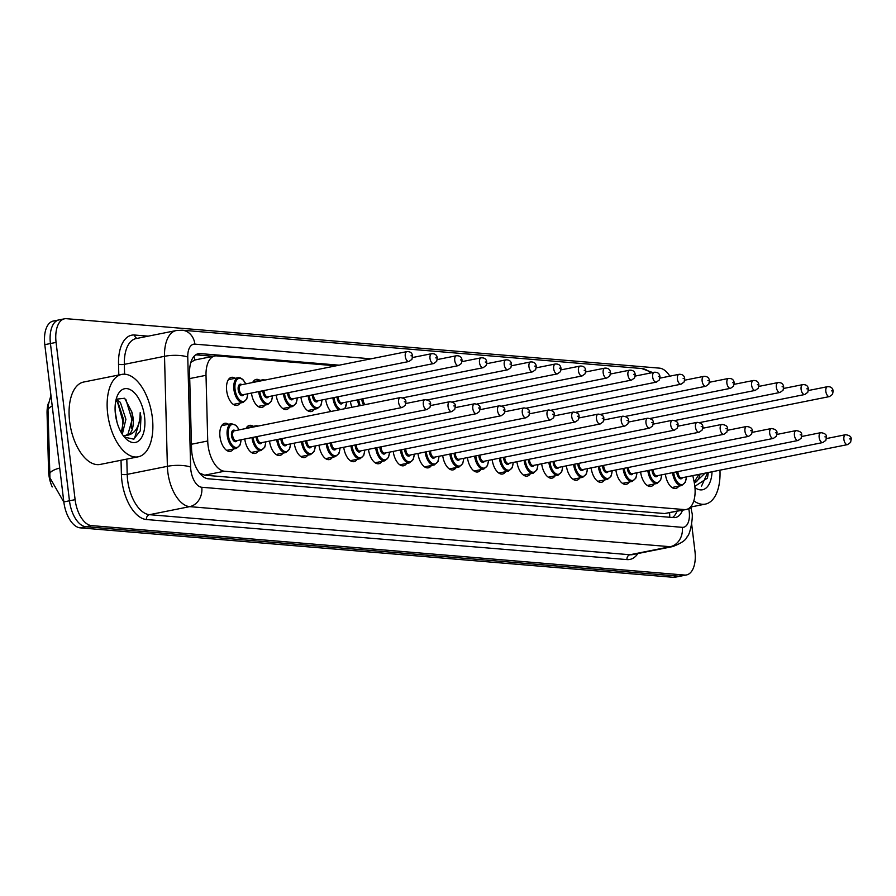 <?xml version="1.0" encoding="UTF-8"?>
<svg xmlns="http://www.w3.org/2000/svg" width="896" height="896" viewBox="0 0 896 896"><rect width="100%" height="100%" fill="white"/><g stroke="black" fill="none" stroke-linecap="round" stroke-linejoin="round"><path stroke-width="1.34" d="M252.661 382.525A14.291 7.403 -101.3 0 1 256.2 379.4A14.291 7.403 -101.3 0 1 259.941 380.363M240.15 403.021A14.291 7.403 -101.3 0 1 237.07 405.362A14.291 7.403 -101.3 0 1 226.677 390.712A14.291 7.403 -101.3 0 1 231.459 377.339A14.291 7.403 -101.3 0 1 235.2 378.302M245.986 428.501A14.291 7.403 -101.3 0 1 249.514 425.376A14.291 7.403 -101.3 0 1 253.266 426.35M233.475 449.008A14.291 7.403 -101.3 0 1 230.384 451.338A14.291 7.403 -101.3 0 1 219.99 436.699A14.291 7.403 -101.3 0 1 224.773 423.315A14.291 7.403 -101.3 0 1 228.525 424.278M335.989 365.826L216.72 355.891A25.211 13.059 78.7 0 0 214.771 355.992A25.211 13.059 78.7 0 0 206.013 375.301L207.726 440.989A25.211 13.059 78.7 0 0 208.04 445.278A25.211 13.059 78.7 0 0 224.437 471.229L684.398 509.578A25.211 13.059 78.7 0 0 686.347 509.466A25.211 13.059 78.7 0 0 694.064 481.533L692.798 475.608M48.675 402.427A22.691 11.749 78.7 0 0 47.062 413.37L48.563 470.837A22.691 11.749 78.7 0 0 48.854 474.701A22.691 11.749 78.7 0 0 52.226 486.942M214.771 355.992L194.79 360.002L190.848 362.365M199.696 473.122L204.658 475.194L664.619 513.542L686.347 509.466M264.891 405.093A14.291 7.403 -101.3 0 1 261.811 407.422A14.291 7.403 -101.3 0 1 251.451 393.053M289.632 407.154A14.291 7.403 -101.3 0 1 286.552 409.483A14.291 7.403 -101.3 0 1 276.181 395.114M314.373 409.214A14.291 7.403 -101.3 0 1 311.293 411.544A14.291 7.403 -101.3 0 1 300.922 397.174M330.915 411.488A14.291 7.403 -101.3 0 1 325.662 399.235M351.893 407.288A14.291 7.403 -101.3 0 1 350.403 401.296M258.216 451.069A14.291 7.403 -101.3 0 1 255.125 453.398A14.291 7.403 -101.3 0 1 244.765 439.029M282.957 453.13A14.291 7.403 -101.3 0 1 279.866 455.459A14.291 7.403 -101.3 0 1 269.506 441.09M307.698 455.19A14.291 7.403 -101.3 0 1 304.606 457.52A14.291 7.403 -101.3 0 1 294.246 443.15M332.438 457.251A14.291 7.403 -101.3 0 1 329.347 459.581A14.291 7.403 -101.3 0 1 318.987 445.211M357.179 459.312A14.291 7.403 -101.3 0 1 354.088 461.653A14.291 7.403 -101.3 0 1 343.728 447.283M381.92 461.384A14.291 7.403 -101.3 0 1 378.829 463.714A14.291 7.403 -101.3 0 1 368.469 449.344M406.65 463.445A14.291 7.403 -101.3 0 1 403.57 465.774A14.291 7.403 -101.3 0 1 393.21 451.405M431.39 465.506A14.291 7.403 -101.3 0 1 428.31 467.835A14.291 7.403 -101.3 0 1 417.95 453.466M456.131 467.566A14.291 7.403 -101.3 0 1 453.051 469.896A14.291 7.403 -101.3 0 1 442.691 455.526M480.872 469.627A14.291 7.403 -101.3 0 1 477.792 471.957A14.291 7.403 -101.3 0 1 467.432 457.587M505.613 471.688A14.291 7.403 -101.3 0 1 502.533 474.029A14.291 7.403 -101.3 0 1 492.173 459.659M530.354 473.76A14.291 7.403 -101.3 0 1 527.274 476.09A14.291 7.403 -101.3 0 1 516.914 461.72M555.094 475.821A14.291 7.403 -101.3 0 1 552.014 478.15A14.291 7.403 -101.3 0 1 541.654 463.781M579.835 477.882A14.291 7.403 -101.3 0 1 576.755 480.211A14.291 7.403 -101.3 0 1 566.384 465.842M604.576 479.942A14.291 7.403 -101.3 0 1 601.496 482.272A14.291 7.403 -101.3 0 1 591.125 467.902M629.317 482.003A14.291 7.403 -101.3 0 1 626.237 484.333A14.291 7.403 -101.3 0 1 615.866 469.963M654.058 484.064A14.291 7.403 -101.3 0 1 650.978 486.405A14.291 7.403 -101.3 0 1 640.606 472.035M678.798 486.136A14.291 7.403 -101.3 0 1 675.718 488.466A14.291 7.403 -101.3 0 1 665.347 474.096M52.226 406.034A29.411 7.986 178.5 0 0 48.014 410.312A29.411 7.986 178.5 0 0 48.014 410.402L49.952 477.915M691.678 524.25L694.96 551.331A25.211 13.059 -101.3 0 1 686.515 574.941L680.87 576.072A25.211 13.059 -101.3 0 1 678.922 576.173L85.87 526.725A25.211 13.059 -101.3 0 1 69.462 500.786L50.434 343.538A25.211 13.059 -101.3 0 1 58.89 319.928L53.245 321.059A25.211 13.059 -101.3 0 0 44.8 344.669L63.829 501.917A25.211 13.059 -101.3 0 0 80.226 527.856L673.288 577.304A25.211 13.059 -101.3 0 0 675.237 577.192L680.87 576.072A25.211 13.059 -101.3 0 1 678.922 576.173L85.87 526.725A25.211 13.059 -101.3 0 1 69.462 500.786L50.434 343.538A25.211 13.059 -101.3 0 1 58.89 319.928A25.211 13.059 -101.3 0 1 60.827 319.827M339.214 365.187L200.278 353.595A25.211 13.059 78.7 0 0 198.33 353.707A25.211 13.059 78.7 0 0 189.571 373.016L191.542 448.549A25.211 13.059 78.7 0 0 191.856 452.85A25.211 13.059 78.7 0 0 208.264 478.789L673.59 517.586A25.211 13.059 78.7 0 0 675.539 517.485A25.211 13.059 78.7 0 0 682.539 510.227M686.515 574.941A25.211 13.059 -101.3 0 1 684.566 575.042L91.504 525.605A25.211 13.059 -101.3 0 1 75.107 499.654L56.078 342.406A25.211 13.059 -101.3 0 1 64.523 318.808A25.211 13.059 -101.3 0 1 66.472 318.696L659.523 368.144A25.211 13.059 -101.3 0 1 669.85 376.152M676.906 511.358A25.211 13.059 -101.3 0 1 672.515 517.496M195.72 354.816L213.315 356.283M152.331 417.469A42.022 21.773 -101.3 0 1 138.253 456.803A42.022 21.773 -101.3 0 1 107.677 413.739A42.022 21.773 -101.3 0 1 121.744 374.405A42.022 21.773 -101.3 0 1 152.331 417.469M138.253 456.803L100.195 464.43A42.022 21.773 -101.3 0 1 69.608 421.366A42.022 21.773 -101.3 0 1 83.686 382.032L121.744 374.405M121.318 432.667L123.659 419.742L118.138 402.819L115.842 400.669M122.293 434.246L125.899 419.294L120.378 402.371L116.144 399.358M116.984 422.15L115.17 411.342M125.328 435.814L128.027 434.022L132.608 417.95L131.835 411.981L124.645 398.25L116.178 399.202M131.835 411.981A18.995 9.845 -101.3 0 1 133.045 417.861A18.995 9.845 -101.3 0 1 128.094 435.142L123.2 435.568M115.438 414.389A27.406 14.19 -101.3 0 1 117.286 395.909A27.406 14.19 -101.3 0 1 132.462 391.059A27.406 14.19 -101.3 0 1 144.558 416.819A27.406 14.19 -101.3 0 1 125.854 438.67A27.406 14.19 -101.3 0 1 115.438 414.389M124.41 437.114L133.694 439.141L140.302 430.842L140.963 417.144L140.19 412.63L140 417.234C138.802 427.448 134.837 433.418 128.094 435.142M122.394 430.08L122.808 420.784L117.499 402.091M131.354 428.288L131.757 418.981L125.843 399.325M134.4 438.816L140.717 417.189L140.19 412.63M719.947 470.176A42.022 21.773 -101.3 0 1 705.41 504.09A42.022 21.773 -101.3 0 1 693.829 500.853M694.198 482.16L698.858 474.398M700.022 474.163A18.995 9.845 -101.3 0 1 695.251 482.429L694.322 482.787M705.118 473.144L695.251 482.429M712.04 471.755A27.406 14.19 -101.3 0 1 694.971 487.637M694.848 486.326L707.459 478.128L708.344 472.494M702.755 426.798A42.022 21.773 -101.3 0 1 703.998 427.997M698.499 475.563L698.667 474.432M701.546 486.102L707.627 472.64M191.43 444.248L207.726 440.989M48.563 470.837L49.582 470.635M47.062 413.37L48.082 413.157M193.939 356.418A25.211 21.325 94.8 0 1 194.79 360.002M669.57 512.826A25.211 21.325 94.8 0 1 669.693 517.261M204.658 475.194L224.437 471.229M189.717 378.571L206.013 375.301M664.619 513.542L684.398 509.578M59.73 468.048A29.411 7.986 178.5 0 0 49.683 474.354A29.411 7.986 178.5 0 0 49.694 474.488M673.288 577.304L684.566 575.042M80.226 527.856L91.504 525.605M63.829 501.917L75.107 499.654M44.8 344.669L56.078 342.406M370.989 358.826L194.891 344.142A16.811 8.702 78.7 0 0 187.757 357.09L190.624 467.107A16.811 8.702 78.7 0 0 190.837 469.963A16.811 8.702 78.7 0 0 201.768 487.267L682.282 527.33A16.811 8.702 78.7 0 0 689.214 511.515A16.811 8.702 78.7 0 0 688.733 508.637L688.71 508.525M682.282 527.33A16.811 14.224 -85.2 0 1 670.197 546.706L189.672 506.643A33.611 17.416 -101.3 0 1 167.81 472.046A33.611 17.416 -101.3 0 1 167.384 466.323L127.21 474.365A33.611 17.416 78.7 0 0 127.624 480.099A33.611 17.416 78.7 0 0 149.498 514.685L630.011 554.747A33.611 17.416 78.7 0 0 632.61 554.602L672.784 546.56A33.611 17.416 -101.3 0 1 670.197 546.706L630.011 554.747A4.2 3.55 94.8 0 0 626.987 559.597L146.474 519.534A4.2 3.55 94.8 0 1 149.498 514.685L189.672 506.643A16.811 14.224 -85.2 0 0 201.768 487.267M672.784 546.56C681.509 543.189 686.325 539.829 687.221 536.48C690.099 535.259 693.627 515.771 691.802 512.322L691.062 507.931L688.733 508.637M146.474 519.534A37.822 19.589 -101.3 0 1 121.867 480.614A37.822 19.589 -101.3 0 1 121.397 474.174L121.027 460.253M118.81 374.987L118.53 364.157A37.822 19.589 -101.3 0 1 134.59 335.026L148.21 336.157M637.885 553.549A37.822 19.589 -101.3 0 1 626.987 559.597M190.624 467.107A16.811 4.558 178.5 0 0 167.384 466.323L164.517 356.306L124.331 364.347L124.589 374.192M187.757 357.09A16.811 4.558 178.5 0 0 164.517 356.306A33.611 17.416 -101.3 0 1 176.198 330.557L136.024 338.598A33.611 17.416 78.7 0 0 124.331 364.347A4.2 1.142 -1.5 0 1 118.53 364.157M126.806 459.099L127.21 474.365A4.2 1.142 -1.5 0 1 121.397 474.174M137.122 338.386A4.2 3.55 94.8 0 1 134.59 335.026M650.272 373.061A16.811 14.224 -85.2 0 0 641.603 368.514L182.19 330.21L176.198 330.557M194.891 344.142A16.811 14.224 -85.2 0 0 182.19 330.21M196.493 354.357L200.278 353.595M226.643 450.374L236.398 448.414A12.611 6.53 -101.3 0 1 227.226 435.501A12.611 6.53 -101.3 0 1 231.448 423.696L236.118 425.387L239.187 429.856M239.042 429.89A11.76 6.093 78.7 0 0 231.47 424.682A11.76 6.093 78.7 0 0 228.379 435.389A11.76 6.093 78.7 0 0 235.099 447.294A11.76 6.093 78.7 0 0 241.024 439.779M237.16 440.552A5.88 3.046 -101.3 0 1 233.934 441.045A5.88 3.046 -101.3 0 1 231.504 435.658A5.88 3.046 -101.3 0 1 235.178 430.662M400.266 397.589L234.349 430.83A5.04 2.61 78.7 0 0 232.658 435.546A5.04 2.61 78.7 0 0 236.32 440.72L402.248 407.478A5.04 2.61 -101.3 0 1 398.574 402.315A5.04 2.61 -101.3 0 1 400.266 397.589C404.286 398.16 406.157 399.65 405.877 402.069L405.25 405.306L402.248 407.478M405.227 401.867L404.331 401.8L405.227 401.867M247.845 393.77L246.747 399.078L243.085 402.438A12.611 6.53 -101.3 0 1 233.912 389.525A12.611 6.53 -101.3 0 1 238.134 377.72L228.368 379.669M245.717 383.914A11.76 6.093 78.7 0 0 238.146 378.706A11.76 6.093 78.7 0 0 235.054 389.413A11.76 6.093 78.7 0 0 241.786 401.318A11.76 6.093 78.7 0 0 247.699 393.803M243.846 394.576A5.88 3.046 -101.3 0 1 240.61 395.069A5.88 3.046 -101.3 0 1 238.19 389.682A5.88 3.046 -101.3 0 1 241.864 384.686M241.024 384.854A5.04 2.61 78.7 0 0 239.333 389.57A5.04 2.61 78.7 0 0 243.006 394.744L408.923 361.502A5.04 2.61 -101.3 0 1 405.261 356.339A5.04 2.61 -101.3 0 1 406.941 351.613L241.024 384.854M411.018 355.813L411.902 355.891L411.018 355.813M254.251 426.843A12.611 6.53 -101.3 0 1 256.189 425.757L258.574 425.981M253.109 437.36A11.76 6.093 78.7 0 0 253.12 437.461A11.76 6.093 78.7 0 0 259.84 449.366A11.76 6.093 78.7 0 0 265.765 441.84M261.901 442.613A5.88 3.046 -101.3 0 1 258.675 443.106A5.88 3.046 -101.3 0 1 256.245 437.718A5.88 3.046 -101.3 0 1 256.166 436.744M257.331 436.509A5.04 2.61 78.7 0 0 257.398 437.618A5.04 2.61 78.7 0 0 261.061 442.781L426.989 409.55A5.04 2.61 -101.3 0 1 423.315 404.376A5.04 2.61 -101.3 0 1 425.006 399.661C429.027 400.221 430.898 401.71 430.618 404.13L429.99 407.366L426.989 409.55M429.968 403.928L429.072 403.861L429.968 403.928M251.384 452.435L261.139 450.475A12.611 6.53 -101.3 0 1 251.966 437.584M277.85 439.421A11.76 6.093 78.7 0 0 277.861 439.522A11.76 6.093 78.7 0 0 284.581 451.427A11.76 6.093 78.7 0 0 290.506 443.901M286.642 444.674A5.88 3.046 -101.3 0 1 283.416 445.166A5.88 3.046 -101.3 0 1 280.986 439.779A5.88 3.046 -101.3 0 1 280.907 438.805M282.072 438.57A5.04 2.61 78.7 0 0 282.139 439.678A5.04 2.61 78.7 0 0 285.802 444.842L451.73 411.611A5.04 2.61 -101.3 0 1 448.056 406.437A5.04 2.61 -101.3 0 1 449.747 401.722C453.768 402.282 455.638 403.771 455.358 406.202L454.731 409.427L451.73 411.611M454.709 406L453.813 405.922L454.709 406M276.125 454.496L285.88 452.547A12.611 6.53 -101.3 0 1 276.707 439.645M302.59 441.482A11.76 6.093 78.7 0 0 302.602 441.582A11.76 6.093 78.7 0 0 309.322 453.488A11.76 6.093 78.7 0 0 315.246 445.962M311.382 446.734A5.88 3.046 -101.3 0 1 308.157 447.227A5.88 3.046 -101.3 0 1 305.726 441.84A5.88 3.046 -101.3 0 1 305.648 440.866M306.813 440.642A5.04 2.61 78.7 0 0 306.88 441.739A5.04 2.61 78.7 0 0 310.542 446.902L476.47 413.672A5.04 2.61 -101.3 0 1 472.797 408.498A5.04 2.61 -101.3 0 1 474.488 403.782C478.509 404.342 480.379 405.843 480.099 408.262L479.472 411.488L476.47 413.672M479.45 408.061L478.554 407.982L479.45 408.061M300.866 456.557L310.621 454.608A12.611 6.53 -101.3 0 1 301.448 441.706M327.331 443.542A11.76 6.093 78.7 0 0 327.342 443.643A11.76 6.093 78.7 0 0 334.062 455.549A11.76 6.093 78.7 0 0 339.976 448.034M336.123 448.806A5.88 3.046 -101.3 0 1 332.898 449.299A5.88 3.046 -101.3 0 1 330.467 443.901A5.88 3.046 -101.3 0 1 330.389 442.926M331.554 442.702A5.04 2.61 78.7 0 0 331.621 443.8A5.04 2.61 78.7 0 0 335.283 448.963L501.211 415.733A5.04 2.61 -101.3 0 1 497.538 410.57A5.04 2.61 -101.3 0 1 499.229 405.843C503.25 406.414 505.12 407.904 504.84 410.323L504.213 413.56L501.211 415.733M504.19 410.122L503.294 410.043L504.19 410.122M325.606 458.618L335.362 456.669A12.611 6.53 -101.3 0 1 326.189 443.778M272.586 395.83L271.488 401.139L267.826 404.499A12.611 6.53 -101.3 0 1 258.653 391.608M259.784 391.384A11.76 6.093 78.7 0 0 259.795 391.485A11.76 6.093 78.7 0 0 266.526 403.39A11.76 6.093 78.7 0 0 272.44 395.864M268.576 396.637A5.88 3.046 -101.3 0 1 265.35 397.13A5.88 3.046 -101.3 0 1 262.931 391.742A5.88 3.046 -101.3 0 1 262.853 390.768M264.006 390.533A5.04 2.61 78.7 0 0 264.074 391.63A5.04 2.61 78.7 0 0 267.747 396.805L433.664 363.563A5.04 2.61 -101.3 0 1 430.002 358.4A5.04 2.61 -101.3 0 1 431.682 353.685L412.552 357.515M435.758 357.885L436.643 357.952L435.758 357.885M260.926 380.867A12.611 6.53 -101.3 0 1 262.875 379.781L253.109 381.741M297.326 397.902L296.229 403.211L292.566 406.56A12.611 6.53 -101.3 0 1 283.394 393.669M284.525 393.445A11.76 6.093 78.7 0 0 284.536 393.546A11.76 6.093 78.7 0 0 291.267 405.451A11.76 6.093 78.7 0 0 297.181 397.925M293.317 398.698A5.88 3.046 -101.3 0 1 290.091 399.19A5.88 3.046 -101.3 0 1 287.661 393.803A5.88 3.046 -101.3 0 1 287.594 392.829M288.747 392.594A5.04 2.61 78.7 0 0 288.814 393.702A5.04 2.61 78.7 0 0 292.488 398.866L458.405 365.635A5.04 2.61 -101.3 0 1 454.742 360.461A5.04 2.61 -101.3 0 1 456.422 355.746L437.293 359.576M460.499 359.946L461.384 360.013L460.499 359.946M322.067 399.963L320.958 405.272L317.307 408.632A12.611 6.53 -101.3 0 1 308.134 395.73M309.266 395.506A11.76 6.093 78.7 0 0 309.277 395.606A11.76 6.093 78.7 0 0 315.997 407.512A11.76 6.093 78.7 0 0 321.922 399.986M318.058 400.758A5.88 3.046 -101.3 0 1 314.832 401.251A5.88 3.046 -101.3 0 1 312.402 395.864A5.88 3.046 -101.3 0 1 312.334 394.89M313.488 394.654A5.04 2.61 78.7 0 0 313.555 395.763A5.04 2.61 78.7 0 0 317.229 400.926L483.146 367.696A5.04 2.61 -101.3 0 1 479.483 362.522A5.04 2.61 -101.3 0 1 481.163 357.806L462.022 361.637M485.24 362.006L486.125 362.085L485.24 362.006M352.072 445.603A11.76 6.093 78.7 0 0 352.083 445.704A11.76 6.093 78.7 0 0 358.803 457.61A11.76 6.093 78.7 0 0 364.717 450.094M360.864 450.867A5.88 3.046 -101.3 0 1 357.627 451.36A5.88 3.046 -101.3 0 1 355.208 445.973A5.88 3.046 -101.3 0 1 355.13 444.998M356.294 444.763A5.04 2.61 78.7 0 0 356.362 445.861A5.04 2.61 78.7 0 0 360.024 451.035L525.952 417.794A5.04 2.61 -101.3 0 1 522.278 412.63A5.04 2.61 -101.3 0 1 523.97 407.904C527.99 408.475 529.861 409.965 529.57 412.384L528.954 415.621L525.952 417.794M528.931 412.182L528.035 412.104L528.931 412.182M350.347 460.69L360.102 458.73A12.611 6.53 -101.3 0 1 350.93 445.838M376.813 447.675A11.76 6.093 78.7 0 0 376.824 447.765A11.76 6.093 78.7 0 0 383.544 459.67A11.76 6.093 78.7 0 0 389.458 452.155M385.605 452.928A5.88 3.046 -101.3 0 1 382.368 453.421A5.88 3.046 -101.3 0 1 379.949 448.034A5.88 3.046 -101.3 0 1 379.87 447.059M381.035 446.824A5.04 2.61 78.7 0 0 381.102 447.922A5.04 2.61 78.7 0 0 384.765 453.096L550.693 419.854A5.04 2.61 -101.3 0 1 547.019 414.691A5.04 2.61 -101.3 0 1 548.71 409.965C552.731 410.536 554.602 412.026 554.31 414.445L553.694 417.682L550.693 419.854M553.672 414.243L552.776 414.176L553.672 414.243M375.088 462.75L384.843 460.79A12.611 6.53 -101.3 0 1 375.67 447.899M401.554 449.736A11.76 6.093 78.7 0 0 401.565 449.837A11.76 6.093 78.7 0 0 408.285 461.742A11.76 6.093 78.7 0 0 414.198 454.216M410.346 454.989A5.88 3.046 -101.3 0 1 407.109 455.482A5.88 3.046 -101.3 0 1 404.69 450.094A5.88 3.046 -101.3 0 1 404.611 449.12M405.776 448.885A5.04 2.61 78.7 0 0 405.843 449.994A5.04 2.61 78.7 0 0 409.506 455.157L575.434 421.926A5.04 2.61 -101.3 0 1 571.76 416.752A5.04 2.61 -101.3 0 1 573.451 412.037C577.472 412.597 579.342 414.086 579.051 416.506L578.435 419.742L575.434 421.926M578.413 416.304L577.517 416.237L578.413 416.304M399.829 464.811L409.584 462.851A12.611 6.53 -101.3 0 1 400.411 449.96M338.834 409.898A12.611 6.53 -101.3 0 1 332.875 397.79M334.006 397.566A11.76 6.093 78.7 0 0 334.018 397.667A11.76 6.093 78.7 0 0 340.648 409.539M344.299 408.8A11.76 6.093 78.7 0 0 346.662 402.046M342.798 402.819A5.88 3.046 -101.3 0 1 339.573 403.312A5.88 3.046 -101.3 0 1 337.142 397.925A5.88 3.046 -101.3 0 1 337.075 396.95M338.229 396.726A5.04 2.61 78.7 0 0 338.296 397.824A5.04 2.61 78.7 0 0 341.97 402.987L507.886 369.757A5.04 2.61 -101.3 0 1 504.224 364.594A5.04 2.61 -101.3 0 1 505.904 359.867L486.763 363.698M509.981 364.067L510.866 364.146L509.981 364.067M359.139 405.832A12.611 6.53 -101.3 0 1 357.616 399.862M358.747 399.627A11.76 6.093 78.7 0 0 358.758 399.728A11.76 6.093 78.7 0 0 360.304 405.597M363.832 404.891A5.88 3.046 -101.3 0 1 361.883 399.986A5.88 3.046 -101.3 0 1 361.816 399.011M362.97 398.787A5.04 2.61 78.7 0 0 363.037 399.885A5.04 2.61 78.7 0 0 365.243 404.611M530.645 361.928C534.083 361.794 535.954 363.294 536.256 366.408L535.64 369.645L532.627 371.818A5.04 2.61 -101.3 0 1 528.954 366.654A5.04 2.61 -101.3 0 1 530.645 361.928L511.504 365.77M534.722 366.128L535.606 366.206L534.722 366.128M555.386 363.989C558.824 363.866 560.694 365.355 560.997 368.469L560.381 371.706L557.368 373.878A5.04 2.61 -101.3 0 1 553.694 368.715A5.04 2.61 -101.3 0 1 555.386 363.989L536.245 367.83M559.451 368.189L560.347 368.267L559.451 368.189M426.294 451.797A11.76 6.093 78.7 0 0 426.306 451.898A11.76 6.093 78.7 0 0 433.026 463.803A11.76 6.093 78.7 0 0 438.939 456.277M435.086 457.05A5.88 3.046 -101.3 0 1 431.85 457.542A5.88 3.046 -101.3 0 1 429.43 452.155A5.88 3.046 -101.3 0 1 429.352 451.181M430.517 450.946A5.04 2.61 78.7 0 0 430.584 452.054A5.04 2.61 78.7 0 0 434.246 457.218L600.163 423.987A5.04 2.61 -101.3 0 1 596.501 418.813A5.04 2.61 -101.3 0 1 598.192 414.098C602.213 414.658 604.083 416.147 603.792 418.578L603.176 421.803L600.163 423.987M603.154 418.376L602.258 418.298L603.154 418.376M424.57 466.872L434.325 464.923A12.611 6.53 -101.3 0 1 425.152 452.021M451.024 453.858A11.76 6.093 78.7 0 0 451.046 453.958A11.76 6.093 78.7 0 0 457.766 465.864A11.76 6.093 78.7 0 0 463.68 458.338M459.827 459.11A5.88 3.046 -101.3 0 1 456.59 459.603A5.88 3.046 -101.3 0 1 454.171 454.216A5.88 3.046 -101.3 0 1 454.093 453.242M455.258 453.018A5.04 2.61 78.7 0 0 455.314 454.115A5.04 2.61 78.7 0 0 458.987 459.278L624.904 426.048A5.04 2.61 -101.3 0 1 621.242 420.874A5.04 2.61 -101.3 0 1 622.933 416.158C626.954 416.718 628.824 418.219 628.533 420.638L627.917 423.864L624.904 426.048M627.894 420.437L626.998 420.358L627.894 420.437M449.31 468.933L459.066 466.984A12.611 6.53 -101.3 0 1 449.893 454.082M475.765 455.918A11.76 6.093 78.7 0 0 475.787 456.019A11.76 6.093 78.7 0 0 482.507 467.925A11.76 6.093 78.7 0 0 488.421 460.41M484.568 461.182A5.88 3.046 -101.3 0 1 481.331 461.675A5.88 3.046 -101.3 0 1 478.912 456.277A5.88 3.046 -101.3 0 1 478.834 455.302M479.987 455.078A5.04 2.61 78.7 0 0 480.054 456.176A5.04 2.61 78.7 0 0 483.728 461.339L649.645 428.109A5.04 2.61 -101.3 0 1 645.982 422.946A5.04 2.61 -101.3 0 1 647.674 418.219C651.694 418.79 653.565 420.28 653.274 422.699L652.658 425.936L649.645 428.109M652.635 422.498L651.739 422.419L652.635 422.498M474.051 470.994L483.806 469.045A12.611 6.53 -101.3 0 1 474.634 456.154M500.506 457.979A11.76 6.093 78.7 0 0 500.517 458.08A11.76 6.093 78.7 0 0 507.248 469.986A11.76 6.093 78.7 0 0 513.162 462.47M509.309 463.243A5.88 3.046 -101.3 0 1 506.072 463.736A5.88 3.046 -101.3 0 1 503.653 458.349A5.88 3.046 -101.3 0 1 503.574 457.374M504.728 457.139A5.04 2.61 78.7 0 0 504.795 458.237A5.04 2.61 78.7 0 0 508.469 463.411L674.386 430.17A5.04 2.61 -101.3 0 1 670.723 425.006A5.04 2.61 -101.3 0 1 672.414 420.28C676.435 420.851 678.306 422.341 678.014 424.76L677.398 427.997L674.386 430.17M677.365 424.558L676.48 424.48L677.365 424.558M498.792 473.066L508.547 471.106A12.611 6.53 -101.3 0 1 499.374 458.214M525.246 460.051A11.76 6.093 78.7 0 0 525.258 460.141A11.76 6.093 78.7 0 0 531.989 472.046A11.76 6.093 78.7 0 0 537.902 464.531M534.05 465.304A5.88 3.046 -101.3 0 1 530.813 465.797A5.88 3.046 -101.3 0 1 528.394 460.41A5.88 3.046 -101.3 0 1 528.315 459.435M529.469 459.2A5.04 2.61 78.7 0 0 529.536 460.298A5.04 2.61 78.7 0 0 533.21 465.472L699.126 432.23A5.04 2.61 -101.3 0 1 695.464 427.067A5.04 2.61 -101.3 0 1 697.144 422.341C701.176 422.912 703.046 424.402 702.755 426.821L702.139 430.058L699.126 432.23M702.106 426.619L701.221 426.552L702.106 426.619M523.522 475.126L533.288 473.166A12.611 6.53 -101.3 0 1 524.115 460.275M580.126 366.061C583.565 365.926 585.435 367.416 585.738 370.53L585.122 373.766L582.109 375.939A5.04 2.61 -101.3 0 1 578.435 370.776A5.04 2.61 -101.3 0 1 580.126 366.061L560.986 369.891M584.192 370.261L585.088 370.328L584.192 370.261M604.867 368.122C608.306 367.987 610.176 369.477 610.478 372.59L609.862 375.827L606.85 378.011A5.04 2.61 -101.3 0 1 603.176 372.837A5.04 2.61 -101.3 0 1 604.867 368.122L585.726 371.952M608.933 372.322L609.829 372.389L608.933 372.322M629.608 370.182C633.046 370.048 634.917 371.538 635.219 374.662L634.603 377.888L631.59 380.072A5.04 2.61 -101.3 0 1 627.917 374.898A5.04 2.61 -101.3 0 1 629.608 370.182L610.467 374.013M633.674 374.382L634.57 374.461L633.674 374.382M654.349 372.243C657.787 372.109 659.658 373.61 659.96 376.723L659.344 379.949L656.331 382.133A5.04 2.61 -101.3 0 1 652.658 376.97A5.04 2.61 -101.3 0 1 654.349 372.243L635.208 376.074M658.414 376.443L659.31 376.522L658.414 376.443M679.09 374.304C682.528 374.17 684.398 375.67 684.701 378.784L684.085 382.021L681.072 384.194A5.04 2.61 -101.3 0 1 677.398 379.03A5.04 2.61 -101.3 0 1 679.09 374.304L659.949 378.146M683.155 378.504L684.051 378.582L683.155 378.504M549.987 462.112A11.76 6.093 78.7 0 0 549.998 462.213A11.76 6.093 78.7 0 0 556.73 474.118A11.76 6.093 78.7 0 0 562.643 466.592M558.779 467.365A5.88 3.046 -101.3 0 1 555.554 467.858A5.88 3.046 -101.3 0 1 553.134 462.47A5.88 3.046 -101.3 0 1 553.056 461.496M554.21 461.261A5.04 2.61 78.7 0 0 554.277 462.37A5.04 2.61 78.7 0 0 557.95 467.533L723.867 434.302A5.04 2.61 -101.3 0 1 720.205 429.128A5.04 2.61 -101.3 0 1 721.885 424.413C725.917 424.973 727.787 426.462 727.496 428.882L726.88 432.118L723.867 434.302M726.846 428.68L725.962 428.613L726.846 428.68M548.262 477.187L558.029 475.227A12.611 6.53 -101.3 0 1 548.856 462.336M574.728 464.173A11.76 6.093 78.7 0 0 574.739 464.274A11.76 6.093 78.7 0 0 581.459 476.179A11.76 6.093 78.7 0 0 587.384 468.653M583.52 469.426A5.88 3.046 -101.3 0 1 580.294 469.918A5.88 3.046 -101.3 0 1 577.864 464.531A5.88 3.046 -101.3 0 1 577.797 463.557M578.95 463.322A5.04 2.61 78.7 0 0 579.018 464.43A5.04 2.61 78.7 0 0 582.691 469.594L748.608 436.363A5.04 2.61 -101.3 0 1 744.946 431.189A5.04 2.61 -101.3 0 1 746.626 426.474C750.658 427.034 752.528 428.523 752.237 430.954L751.621 434.179L748.608 436.363M751.587 430.752L750.702 430.674L751.587 430.752M573.003 479.248L582.77 477.299A12.611 6.53 -101.3 0 1 573.597 464.397M599.469 466.234A11.76 6.093 78.7 0 0 599.48 466.334A11.76 6.093 78.7 0 0 606.2 478.24A11.76 6.093 78.7 0 0 612.125 470.714M608.261 471.486A5.88 3.046 -101.3 0 1 605.035 471.979A5.88 3.046 -101.3 0 1 602.605 466.592A5.88 3.046 -101.3 0 1 602.538 465.618M603.691 465.394A5.04 2.61 78.7 0 0 603.758 466.491A5.04 2.61 78.7 0 0 607.432 471.654L773.349 438.424A5.04 2.61 -101.3 0 1 769.686 433.25A5.04 2.61 -101.3 0 1 771.366 428.534C775.398 429.094 777.269 430.595 776.978 433.014L776.362 436.24L773.349 438.424M776.328 432.813L775.443 432.734L776.328 432.813M597.744 481.309L607.51 479.36A12.611 6.53 -101.3 0 1 598.338 466.458M624.21 468.294A11.76 6.093 78.7 0 0 624.221 468.395A11.76 6.093 78.7 0 0 630.941 480.301A11.76 6.093 78.7 0 0 636.866 472.786M633.002 473.558A5.88 3.046 -101.3 0 1 629.776 474.051A5.88 3.046 -101.3 0 1 627.346 468.653A5.88 3.046 -101.3 0 1 627.278 467.678M628.432 467.454A5.04 2.61 78.7 0 0 628.499 468.552A5.04 2.61 78.7 0 0 632.173 473.715L798.09 440.485A5.04 2.61 -101.3 0 1 794.427 435.322A5.04 2.61 -101.3 0 1 796.107 430.595C800.139 431.166 802.01 432.656 801.718 435.075L801.102 438.312L798.09 440.485M801.069 434.874L800.184 434.795L801.069 434.874M622.485 483.37L632.251 481.421A12.611 6.53 -101.3 0 1 623.078 468.53M648.95 470.355A11.76 6.093 78.7 0 0 648.962 470.456A11.76 6.093 78.7 0 0 655.682 482.362A11.76 6.093 78.7 0 0 661.606 474.846M657.742 475.619A5.88 3.046 -101.3 0 1 654.517 476.112A5.88 3.046 -101.3 0 1 652.086 470.725A5.88 3.046 -101.3 0 1 652.019 469.75M653.173 469.515A5.04 2.61 78.7 0 0 653.24 470.613A5.04 2.61 78.7 0 0 656.914 475.787L822.83 442.546A5.04 2.61 -101.3 0 1 819.157 437.382A5.04 2.61 -101.3 0 1 820.848 432.656C824.88 433.227 826.75 434.717 826.459 437.136L825.843 440.373L822.83 442.546M825.81 436.934L824.914 436.856L825.81 436.934M647.226 485.442L656.992 483.482A12.611 6.53 -101.3 0 1 647.819 470.59M673.691 472.427A11.76 6.093 78.7 0 0 673.702 472.517A11.76 6.093 78.7 0 0 680.422 484.422A11.76 6.093 78.7 0 0 686.347 476.907M682.483 477.68A5.88 3.046 -101.3 0 1 679.258 478.173A5.88 3.046 -101.3 0 1 676.827 472.786A5.88 3.046 -101.3 0 1 676.76 471.811M677.914 471.576A5.04 2.61 78.7 0 0 677.981 472.674A5.04 2.61 78.7 0 0 681.654 477.848L847.571 444.606A5.04 2.61 -101.3 0 1 843.898 439.443A5.04 2.61 -101.3 0 1 845.589 434.717C849.621 435.288 851.48 436.778 851.2 439.197L850.584 442.434L847.571 444.606M850.55 438.995L849.654 438.928L850.55 438.995M671.966 487.502L681.733 485.542A12.611 6.53 -101.3 0 1 672.56 472.651M703.83 376.365C707.269 376.242 709.139 377.731 709.442 380.845L708.826 384.082L705.813 386.254A5.04 2.61 -101.3 0 1 702.139 381.091A5.04 2.61 -101.3 0 1 703.83 376.365L684.69 380.206M707.896 380.565L708.792 380.643L707.896 380.565M728.571 378.437C732.01 378.302 733.88 379.792 734.182 382.906L733.555 386.142L730.554 388.315A5.04 2.61 -101.3 0 1 726.88 383.152A5.04 2.61 -101.3 0 1 728.571 378.437L709.43 382.267M732.637 382.637L733.533 382.704L732.637 382.637M753.312 380.498C756.75 380.363 758.621 381.853 758.923 384.966L758.296 388.203L755.294 390.387A5.04 2.61 -101.3 0 1 751.621 385.213A5.04 2.61 -101.3 0 1 753.312 380.498L734.171 384.328M757.378 384.698L758.274 384.765L757.378 384.698M778.053 382.558C781.491 382.424 783.362 383.914 783.664 387.038L783.037 390.264L780.035 392.448A5.04 2.61 -101.3 0 1 776.362 387.274A5.04 2.61 -101.3 0 1 778.053 382.558L758.912 386.389M782.118 386.758L783.014 386.837L782.118 386.758M802.794 384.619C806.232 384.485 808.102 385.986 808.405 389.099L807.778 392.325L804.776 394.509A5.04 2.61 -101.3 0 1 801.102 389.346A5.04 2.61 -101.3 0 1 802.794 384.619L783.653 388.45M806.859 388.819L807.755 388.898L806.859 388.819M827.534 386.68C830.973 386.546 832.843 388.046 833.146 391.16L832.518 394.397L829.517 396.57A5.04 2.61 -101.3 0 1 825.843 391.406A5.04 2.61 -101.3 0 1 827.534 386.68L808.394 390.522M831.6 390.88L832.496 390.958L831.6 390.88M63.862 502.163L49.941 477.837L48.014 410.312L48.238 405.205L50.938 395.349M64.523 318.808L58.89 319.928M652.758 372.568L641.603 368.514M691.062 507.931L690.805 506.688M231.448 423.696L221.693 425.656M236.398 448.414L240.061 445.054L241.158 439.746M408.923 361.502L411.936 359.33L412.552 356.093C412.261 352.979 410.39 351.49 406.941 351.613M243.085 402.438L233.33 404.398M245.862 383.88L242.838 379.445L240.274 377.854L238.134 377.72M425.006 399.661L405.866 403.491M256.189 425.757L246.434 427.717M261.139 450.475L264.802 447.126L265.899 441.806M449.747 401.722L430.606 405.552M285.88 452.547L289.542 449.187L290.64 443.878M474.488 403.782L455.347 407.613M310.621 454.608L314.283 451.248L315.381 445.939M499.229 405.843L480.088 409.674M335.362 456.669L339.024 453.309L340.122 448M433.664 363.563L436.677 361.39L437.293 358.154C436.99 355.04 435.131 353.55 431.682 353.685M267.826 404.499L258.059 406.459M265.25 380.005L262.875 379.781M458.405 365.635L461.418 363.451L462.034 360.214C461.731 357.101 459.872 355.611 456.422 355.746M292.566 406.56L282.8 408.52M483.146 367.696L486.158 365.512L486.774 362.286C486.472 359.162 484.613 357.672 481.163 357.806M317.307 408.632L307.541 410.581M705.41 504.09L690.872 507.002M523.97 407.904L504.829 411.746M360.102 458.73L363.765 455.37L364.862 450.061M548.71 409.965L529.57 413.806M384.843 460.79L388.506 457.43L389.603 452.122M573.451 412.037L554.31 415.867M409.584 462.851L413.246 459.502L414.344 454.182M344.938 408.677L346.808 402.024M507.886 369.757L510.899 367.573L511.515 364.347C511.213 361.234 509.342 359.733 505.904 359.867M532.627 371.818L402.786 397.824M557.368 373.878L427.526 399.885M598.192 414.098L579.051 417.928M434.325 464.923L437.987 461.563L439.085 456.254M622.933 416.158L603.792 419.989M459.066 466.984L462.728 463.624L463.826 458.315M647.674 418.219L628.533 422.05M483.806 469.045L487.469 465.685L488.566 460.376M672.414 420.28L653.274 424.122M508.547 471.106L512.21 467.746L513.307 462.437M697.144 422.341L678.014 426.182M533.288 473.166L536.95 469.806L538.048 464.498M582.109 375.939L452.267 401.957M606.85 378.011L477.008 404.018M631.59 380.072L501.749 406.078M656.331 382.133L526.49 408.139M681.072 384.194L551.23 410.2M721.885 424.413L702.755 428.243M558.029 475.227L561.691 471.878L562.789 466.558M746.626 426.474L727.496 430.304M582.77 477.299L586.421 473.939L587.53 468.63M771.366 428.534L752.226 432.365M607.51 479.36L611.162 476L612.27 470.691M796.107 430.595L776.966 434.426M632.251 481.421L635.902 478.061L637.011 472.752M820.848 432.656L801.707 436.498M656.992 483.482L660.643 480.122L661.752 474.813M845.589 434.717L826.448 438.558M681.733 485.542L685.384 482.182L686.493 476.874M705.813 386.254L575.971 412.261M730.554 388.315L600.712 414.333M755.294 390.387L625.453 416.394M780.035 392.448L650.194 418.454M804.776 394.509L674.934 420.515M829.517 396.57L699.675 422.576"/></g></svg>
